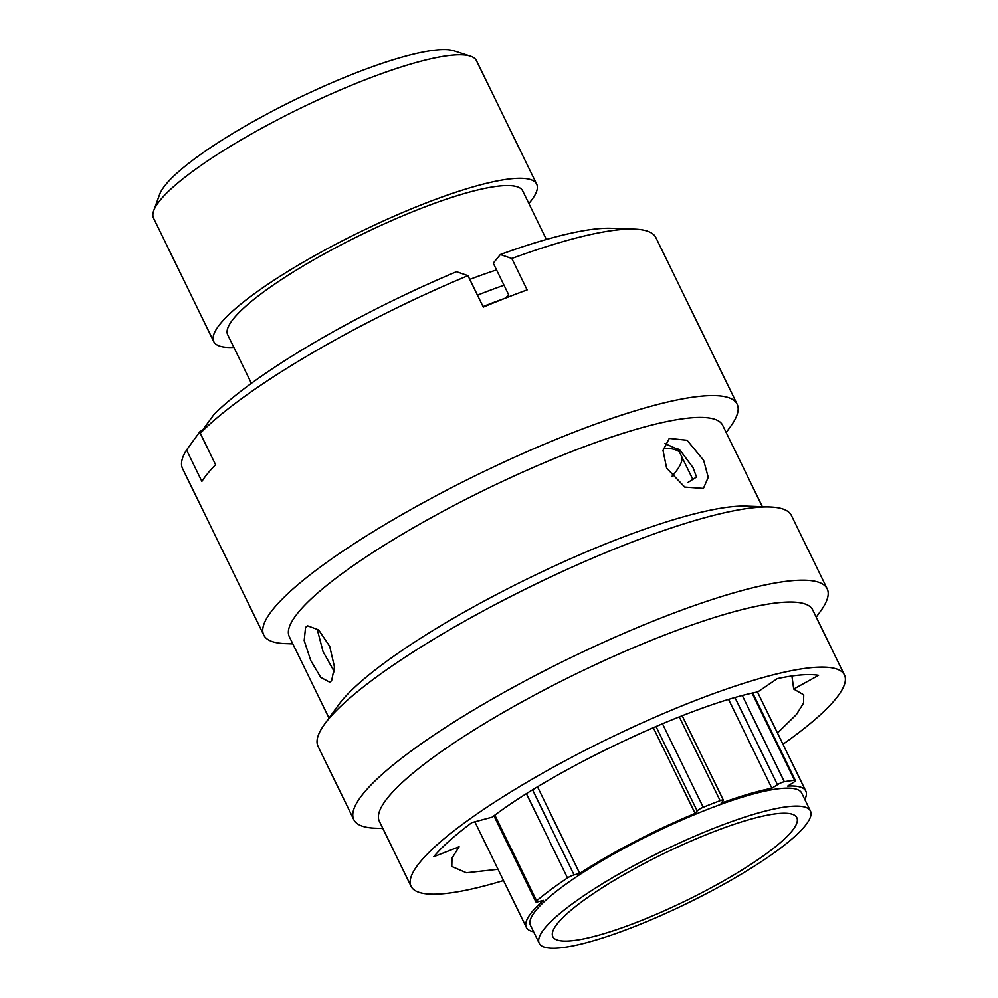 <?xml version="1.0" encoding="UTF-8"?>
<svg xmlns="http://www.w3.org/2000/svg" width="998" height="998" viewBox="0 0 998 998"><rect width="100%" height="100%" fill="white"/><g stroke="black" fill="none" stroke-linecap="round" stroke-linejoin="round"><path stroke-width="1.5" d="M537.548 786.923L579.726 873.4L574.062 874.897A5.601 1.073 154 0 0 571.879 875.658A5.601 1.073 154 0 0 567.5 877.953A168.175 32.235 154 0 0 536.637 900.832A5.601 1.073 154 0 0 535.914 901.893A5.601 1.073 154 0 0 537.66 901.88L543.324 900.371A155.451 29.803 -26 0 0 526.345 927.354L474.873 821.816M728.627 699.548L771.891 788.245A155.451 29.803 -26 0 0 721.08 803.215L723.151 800.72A5.601 1.073 154 0 0 723.363 800.159A5.601 1.073 154 0 0 720.119 800.658A168.175 32.235 154 0 0 703.228 807.282A5.601 1.073 154 0 0 703.079 807.345A5.601 1.073 154 0 0 697.165 810.9L655.985 726.469M804.825 799.523A155.451 29.803 -26 0 0 805.798 791.065A155.451 29.803 -26 0 0 787.696 786.1L793.273 782.569A5.601 1.073 154 0 0 795.369 780.511A5.601 1.073 154 0 0 794.62 780.336A168.175 32.235 154 0 0 784.328 781.733A5.601 1.073 154 0 0 781.484 782.644A5.601 1.073 154 0 0 777.454 784.715L735.002 697.664M153.729 210.615L159.68 194.348A166.903 31.986 -26 0 1 342.177 78.418A166.903 31.986 -26 0 1 453.928 50.836L470.407 56.162A179.628 34.431 154 0 0 350.136 85.84A179.628 34.431 154 0 0 153.729 210.615A179.628 34.431 154 0 0 153.567 218.175L213.772 341.615A179.628 34.431 -26 0 1 410.353 209.281A179.628 34.431 -26 0 1 536.674 184.131A179.628 34.431 -26 0 1 528.853 203.517M701.369 836.661A135.74 26.023 -26 0 1 796.828 817.661A135.74 26.023 -26 0 1 648.288 917.661A135.74 26.023 -26 0 1 552.83 936.66A135.74 26.023 -26 0 1 701.369 836.661M645.332 922.177A150.873 28.917 -26 0 1 539.219 943.297A150.873 28.917 -26 0 1 704.339 832.145A150.873 28.917 -26 0 1 810.438 811.025A150.873 28.917 -26 0 1 645.332 922.177M539.219 943.297L530.462 925.346A150.873 28.917 -26 0 1 695.581 814.193A150.873 28.917 -26 0 1 801.681 793.073L810.438 811.025M251.396 383.344L227.719 334.817A164.109 31.449 -26 0 1 407.309 213.909A164.109 31.449 -26 0 1 522.715 190.93L546.393 239.458M233.856 347.391A179.628 34.431 -26 0 1 213.772 341.615M653.278 727.629L695.107 813.395L697.165 810.9M579.726 873.4A155.451 29.803 -26 0 1 695.107 813.395M533.618 931.795A155.451 29.803 -26 0 1 526.345 927.354M536.674 184.131L476.458 60.691A179.628 34.431 154 0 0 470.407 56.162M469.784 279.403A179.877 34.481 -26 0 1 496.555 269.934M663.358 448.202A191.204 36.652 -26 0 1 679.463 451.994M682.133 457.458A191.204 36.652 -26 0 1 671.928 476.383M771.891 788.245L777.454 784.715M477.468 295.159A204.864 39.271 -26 0 1 504.015 285.241M483.032 306.561A204.864 39.271 -26 0 1 505.799 297.99M688.071 482.408L696.554 477.044L693.011 467.6L680.162 450.335L664.905 443.599M703.652 460.34L708.231 477.318L703.403 488.421L684.753 487.099L666.627 468.112L663.021 450.46L669.271 438.396L687.098 440.268L703.652 460.34M782.968 744.246A241.067 46.207 154 0 0 835.451 699.211A241.067 46.207 154 0 0 844.433 674.972L812.684 609.89A241.067 46.207 154 0 0 618.822 654.039A241.067 46.207 154 0 0 388.322 797.015A241.067 46.207 154 0 0 379.34 821.242L411.089 886.336A241.067 46.207 154 0 0 503.516 880.548M844.433 674.972A241.067 46.207 154 0 0 650.571 719.121A241.067 46.207 154 0 0 420.071 862.097A241.067 46.207 154 0 0 411.089 886.336M816.214 617.126L820.705 610.938A263.335 50.474 154 0 0 827.167 588.795A263.335 50.474 154 0 0 615.404 637.011A263.335 50.474 154 0 0 363.621 793.198A263.335 50.474 154 0 0 353.803 819.67A263.335 50.474 154 0 0 375.236 828.203L382.87 828.477M827.167 588.795L791.426 515.517A263.335 50.474 154 0 0 769.994 506.984A263.335 50.474 154 0 0 538.708 582.645A263.335 50.474 154 0 0 327.88 719.92A263.335 50.474 154 0 0 324.537 724.249A263.335 50.474 154 0 0 318.063 746.392L353.803 819.67M769.994 506.984L746.267 506.123A241.067 46.207 154 0 0 534.541 575.384A241.067 46.207 154 0 0 341.528 701.058A241.067 46.207 154 0 0 338.459 705.025L324.537 724.249M762.36 506.697L722.652 425.285A241.067 46.207 154 0 0 528.79 469.434A241.067 46.207 154 0 0 298.29 612.41A241.067 46.207 154 0 0 289.308 636.649L329.016 718.061M726.182 432.521L730.661 426.346A263.335 50.474 154 0 0 737.135 404.19A263.335 50.474 154 0 0 525.372 452.418A263.335 50.474 154 0 0 273.577 608.593A263.335 50.474 154 0 0 263.771 635.065A263.335 50.474 154 0 0 285.203 643.61L292.838 643.885M202.357 430.437L200.174 431.298L186.564 449.998L201.883 481.423A263.335 50.474 -26 0 1 207.684 473.489A263.335 50.474 -26 0 1 215.605 464.719L200.274 433.294L213.884 414.594A241.304 46.257 -26 0 1 456.523 271.718L467.962 275.673A263.335 50.474 154 0 0 200.274 433.294M186.564 449.998A263.335 50.474 154 0 0 182.547 468.536L263.771 635.065M305.575 627.33L307.609 625.821L318.599 629.863L329.689 646.28L334.467 666.951L331.623 680.748L329.714 682.195L320.745 677.38L310.752 660.514L304.19 640.579L305.575 627.33M677.667 448.327L692.837 479.402M777.479 733.006L796.429 714.506L803.515 703.153L803.727 694.833L793.709 689.069L818.56 675.347C809.241 673.737 795.493 674.835 777.317 678.615L757.806 691.926C690.354 705.012 555.736 768.46 492.151 817.162L471.817 822.639C454.589 835.538 441.902 846.903 433.768 856.721L459.092 846.803L452.007 858.155L451.795 866.476L466.378 872.763L498.039 869.295M793.709 689.069L791.913 676.008M334.392 671.829L323.078 651.669L317.339 629.788M737.135 404.19L655.911 237.661A263.335 50.474 154 0 0 634.479 229.116A263.335 50.474 154 0 0 511.799 258.482L500.36 254.527L493.262 263.173L508.581 294.597L505.786 298.003M500.36 254.527A241.304 46.257 -26 0 1 610.988 228.268L634.479 229.116M467.962 275.673L483.294 307.097A263.335 50.474 -26 0 1 527.131 289.907L511.799 258.482M532.62 789.929L574.062 874.897M662.472 723.725L703.228 807.282M742.337 695.643L784.328 781.733M567.5 877.953L526.445 793.784M494.858 815.154L536.637 900.832M720.119 800.658L679.276 716.901M794.62 780.336L752.118 693.198M805.798 791.065L757.482 692.001M752.717 693.061L795.369 780.511M682.195 715.753L723.363 800.159M493.935 815.828L535.914 901.893"/></g></svg>
